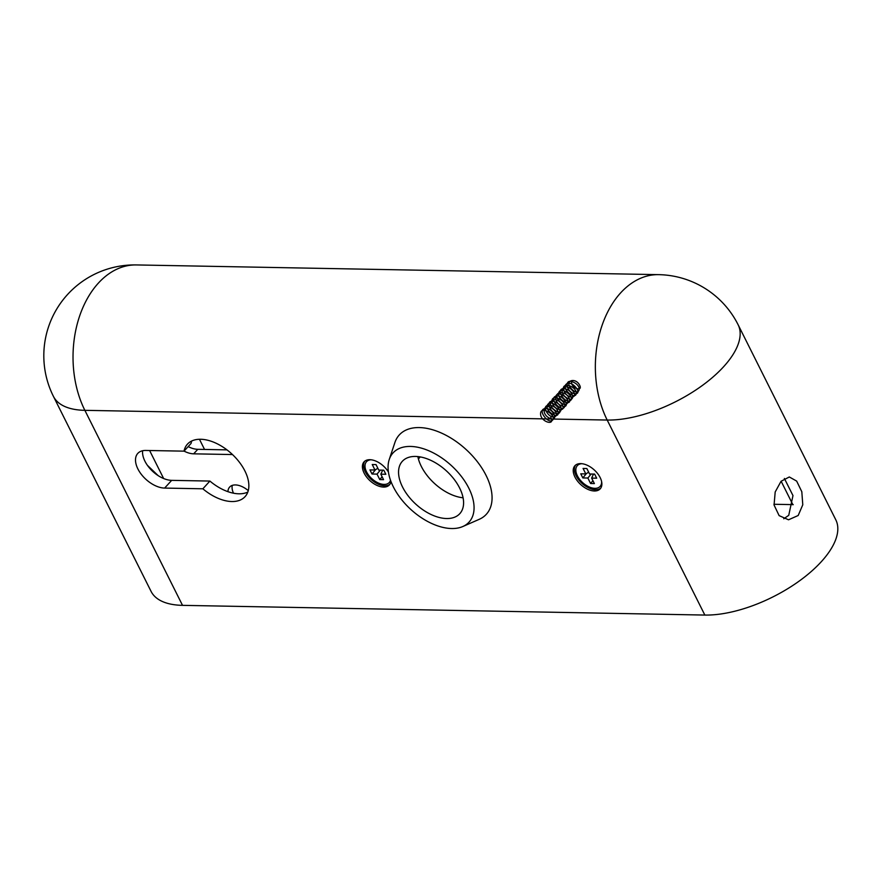 <?xml version="1.0" encoding="UTF-8"?>
<svg xmlns="http://www.w3.org/2000/svg" width="880" height="880" viewBox="0 0 880 880"><rect width="100%" height="100%" fill="white"/><g stroke="black" fill="none" stroke-linecap="round" stroke-linejoin="round"><path stroke-width="1.32" d="M781.044 481.294L775.192 491.975L774.059 505.01L779.13 515.636L788.524 519.794L798.182 515.504L802.78 504.79L801.812 491.722L796.653 481.096L789.316 476.971L781.044 481.294M783.761 518.771L788.744 515.328L792.979 495.583L784.377 478.456M388.432 472.032A17.127 9.955 -137.7 0 0 369.875 459.701A17.127 9.955 -137.7 0 0 364.067 461.846A17.127 9.955 -137.7 0 0 366.652 477.103A17.127 9.955 -137.7 0 0 383.581 487.069A17.127 9.955 -137.7 0 0 389.389 484.924A17.127 9.955 -137.7 0 0 390.962 481.459M364.694 461.241A17.127 9.955 -137.7 0 0 368.28 476.388A17.127 9.955 -137.7 0 0 384.747 485.782A17.127 9.955 -137.7 0 0 389.928 484.231M580.69 463.617A17.127 9.955 -137.7 0 0 574.882 465.762A17.127 9.955 -137.7 0 0 577.467 481.019A17.127 9.955 -137.7 0 0 594.396 490.985A17.127 9.955 -137.7 0 0 600.204 488.84A17.127 9.955 -137.7 0 0 597.619 473.572A17.127 9.955 -137.7 0 0 580.69 463.617M575.52 465.157A17.127 9.955 -137.7 0 0 579.095 480.304A17.127 9.955 -137.7 0 0 595.573 489.698A17.127 9.955 -137.7 0 0 600.743 488.147M202.862 488.796L164.637 488.081A23.562 13.695 42.3 0 1 141.35 474.386A23.562 13.695 42.3 0 1 137.797 453.398A23.562 13.695 42.3 0 1 145.783 450.45L184.019 451.154A38.973 22.66 42.3 0 1 187.44 444.147A38.973 22.66 42.3 0 1 200.662 439.263A38.973 22.66 42.3 0 1 239.173 461.934A38.973 22.66 42.3 0 1 245.058 496.65A38.973 22.66 42.3 0 1 231.847 501.534A38.973 22.66 42.3 0 1 202.862 488.796L209.902 481.063L171.677 480.359A23.562 13.695 42.3 0 1 151.382 470.085A23.562 13.695 42.3 0 1 142.637 450.736M247.808 492.074A38.973 22.66 42.3 0 1 238.887 493.801A38.973 22.66 42.3 0 1 209.902 481.063M704.847 615.065L607.189 420.046A90.805 40.799 -26.6 0 0 723.657 366.674A90.805 40.799 -26.6 0 0 738.133 324.775L835.791 519.794A90.805 40.799 153.4 0 1 821.315 561.693A90.805 40.799 153.4 0 1 704.847 615.065L182.523 605.352A90.805 40.799 153.4 0 1 151.085 591.404L53.427 396.385A90.805 40.799 153.4 0 0 84.865 410.333L182.523 605.352M184.019 451.154L191.059 443.432A38.973 22.66 42.3 0 1 191.741 440.99M147.444 465.366L158.136 475.607M232.287 485.386A17.127 9.955 -137.7 0 0 233.486 493.207M227.953 491.678A17.127 9.955 42.3 0 1 229.625 487.091A17.127 9.955 42.3 0 1 235.433 484.935A17.127 9.955 42.3 0 1 248.259 490.622M188.166 446.6A21.626 12.573 -137.7 0 0 197.78 449.317L226.963 449.867M232.485 454.553L193.666 453.827A21.626 12.573 42.3 0 1 184.063 451.11M149.611 450.516L163.636 478.522M199.452 439.274L204.545 449.449M418.407 458.953L420.255 456.918M773.96 504.273L791.01 504.592A75.812 34.067 153.4 0 1 793.232 504.669M601.876 484.165A15.422 8.965 42.3 0 1 601.051 485.364L600.116 486.398A15.422 8.965 42.3 0 1 594.891 488.334A15.422 8.965 42.3 0 1 579.645 479.358A15.422 8.965 42.3 0 1 577.324 465.63A15.422 8.965 42.3 0 1 581.944 463.705M601.601 481.613A15.422 8.965 42.3 0 1 600.116 486.398M586.839 468.523L583.066 468.446L585.805 473.924L580.767 473.825L582.824 477.939L587.862 478.027L590.601 483.505L594.374 483.571L591.635 478.104L596.673 478.192L594.616 474.089L589.578 473.99L586.839 468.523M577.324 465.63L578.259 464.596A15.422 8.965 42.3 0 1 579.37 463.672M593.516 474.067L591.635 478.104M592.922 480.667L590.601 483.505M591.14 474.023L587.862 478.027M586.432 473.539L582.824 477.939M588.665 472.175L585.805 473.924M390.72 480.821A15.422 8.965 42.3 0 1 390.236 481.448L389.301 482.482A15.422 8.965 42.3 0 1 384.065 484.407A15.422 8.965 42.3 0 1 368.83 475.442A15.422 8.965 42.3 0 1 366.498 461.714A15.422 8.965 42.3 0 1 371.129 459.778M390.522 480.26A15.422 8.965 42.3 0 1 389.301 482.482M376.013 464.596L372.24 464.53L374.979 470.008L369.952 469.909L372.009 474.012L377.036 474.111L379.775 479.589L383.559 479.655L380.82 474.177L385.847 474.276L383.79 470.173L378.763 470.074L376.013 464.596M366.498 461.714L367.444 460.68A15.422 8.965 42.3 0 1 368.555 459.745M382.701 470.151L380.82 474.177M382.107 476.751L379.775 479.589M380.325 470.107L377.036 474.111M375.617 469.623L372.009 474.012M377.85 468.248L374.979 470.008M468.831 488.191A51.392 29.876 42.3 0 1 462.814 526.526A51.392 29.876 42.3 0 1 393.305 486.783A51.392 29.876 42.3 0 1 389.246 459.503A51.392 29.876 42.3 0 1 425.403 449.416A51.392 29.876 42.3 0 1 468.831 488.191M389.246 459.503L394.889 442.541A58.894 34.243 42.3 0 1 436.315 430.98A58.894 34.243 42.3 0 1 486.068 475.409A58.894 34.243 42.3 0 1 479.182 519.343L462.814 526.526M463.067 497.794A38.874 22.594 42.3 0 1 421.289 466.356A38.874 22.594 42.3 0 1 417.846 456.577M402.512 486.959A38.874 22.594 42.3 0 1 402.336 461.307A38.874 22.594 42.3 0 1 430.881 460.383A38.874 22.594 42.3 0 1 459.624 488.015A38.874 22.594 42.3 0 1 459.8 513.667A38.874 22.594 42.3 0 1 431.255 514.591A38.874 22.594 42.3 0 1 402.512 486.959M550.726 417.472C555.764 426.415 540.111 421.872 540.573 413.512C540.87 405.075 557.106 415.723 552.596 420.112C548.229 424.633 536.646 409.222 545.281 408.595C553.817 407.803 559.042 422.829 549.637 418.231C540.254 413.776 543.884 401.588 552.904 408.958C561.99 416.229 551.606 421.234 546.414 411.631C541.079 402.039 556.82 404.162 558.085 412.302C559.515 420.497 543.543 410.476 547.712 404.525C551.738 398.453 565.147 412.566 557.766 413.534C550.495 414.667 544.181 398.673 554.114 401.61C564.014 404.404 562.848 416.988 554.037 409.552C545.16 402.226 554.719 394.9 561.407 403.656C568.227 412.379 553.861 411.323 552.156 402.116C550.286 392.865 567.061 400.73 564.553 406.78C562.199 412.951 548.383 398.915 555.687 396.22C562.859 393.382 571.461 408.76 562.386 406.109C553.366 403.623 553.322 389.422 563.09 395.439C572.902 401.335 565.565 409.508 558.734 400.312C551.782 391.171 565.851 389.763 569.239 398.53C572.792 407.33 556.688 400.312 558.778 392.843C560.703 385.286 576.015 397.661 570.152 400.653C564.421 403.777 554.928 387.827 564.278 388.751C573.573 389.521 576.092 403.766 566.764 397.848C557.414 392.062 563.706 381.777 571.868 389.895C580.129 397.947 567.798 400.411 564.025 390.797C560.109 381.183 576.598 385.858 576.224 393.25C576.015 400.73 560.681 388.762 566.291 384.131C571.769 379.357 583.319 394.306 575.058 393.712C566.874 393.294 563.178 377.784 573.221 382.129C583.374 386.441 579.139 397.111 571.373 388.773C563.86 380.732 575.08 377.036 579.392 384.747C583.726 392.26 571.12 388.465 571.571 381.964M607.189 420.046L84.865 410.333A90.805 61.589 -88.9 0 1 98.296 283.195A90.805 61.589 -88.9 0 1 136.312 264.935L658.636 274.648A90.805 61.589 -88.9 0 0 620.62 292.897A90.805 61.589 -88.9 0 0 607.189 420.046M781.121 481.217L792.858 504.658M164.637 488.081L171.677 480.359M193.666 453.827L197.78 449.317M738.133 324.775A90.805 90.805 0 0 0 658.636 274.648M136.312 264.935A90.805 90.805 0 0 0 53.427 396.385"/></g></svg>
